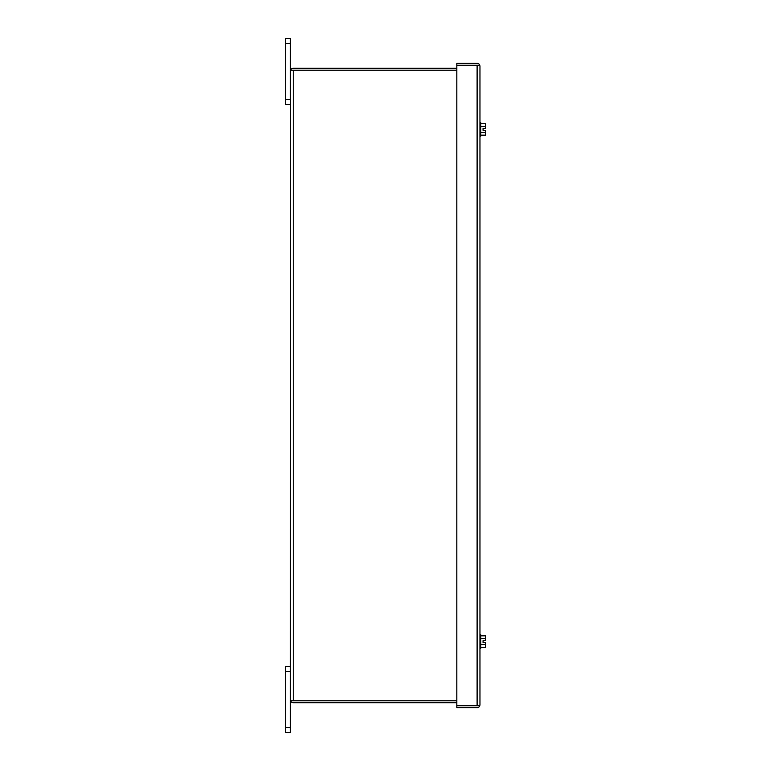 <?xml version="1.0" encoding="UTF-8"?>
<svg xmlns="http://www.w3.org/2000/svg" width="771" height="771" viewBox="0 0 771 771"><rect width="100%" height="100%" fill="white"/><g stroke="black" fill="none" stroke-linecap="round" stroke-linejoin="round"><path stroke-width="1.16" d="M478.059 705.764L471.447 705.764M285.434 43.504L290.378 43.504L290.378 38.55L285.434 38.55L285.434 104.634L290.378 104.634M290.378 43.504L290.378 99.681L285.434 99.681M285.434 727.496L285.434 732.45L290.378 732.45L290.378 727.496L285.434 727.496L285.434 671.319L290.378 671.319L290.378 727.496M290.378 666.366L285.434 666.366L285.434 671.319M480.757 647.283L485.566 647.283L485.566 644.421L480.757 644.421M480.757 635.834L485.566 635.834L485.566 638.696L480.757 638.696M485.566 644.421L485.566 642.455L483.06 642.455L483.06 640.653L485.566 640.653L485.566 638.696M477.104 705.764L456.837 705.764L456.837 707.672L477.104 707.672A2.853 2.853 0 0 0 479.803 705.764L456.837 705.764L456.837 65.236L477.104 65.236L456.837 65.236L456.837 63.328L477.104 63.328A2.853 2.853 0 0 1 479.803 65.236L479.967 66.19L479.803 65.236L477.104 65.236L477.104 705.764L479.803 705.764L479.967 704.81L479.803 705.764M479.967 66.19L479.967 704.81M479.803 65.236L477.104 65.236M479.967 122.705L480.757 122.705L480.757 136.188L479.967 136.188M293.173 700.81L456.837 700.81L293.231 700.81L293.231 70.19L456.837 70.19L290.542 70.19L290.378 699.856L290.542 700.81L293.231 700.81L290.542 700.81A2.853 2.853 0 0 0 293.231 702.709L456.837 702.709M290.378 699.856L290.542 700.81M290.378 71.144L290.542 70.19A2.853 2.853 0 0 1 293.231 68.291L456.837 68.291M293.173 70.19L290.542 70.19M480.757 135.166L485.566 135.166L485.566 132.304L480.757 132.304M480.757 123.717L485.566 123.717L485.566 126.579L480.757 126.579M485.566 132.304L485.566 130.347L483.06 130.347L483.06 128.545L485.566 128.545L485.566 126.579M478.059 65.236L471.447 65.236M479.967 634.812L480.757 634.812L480.757 648.295L479.967 648.295"/></g></svg>
